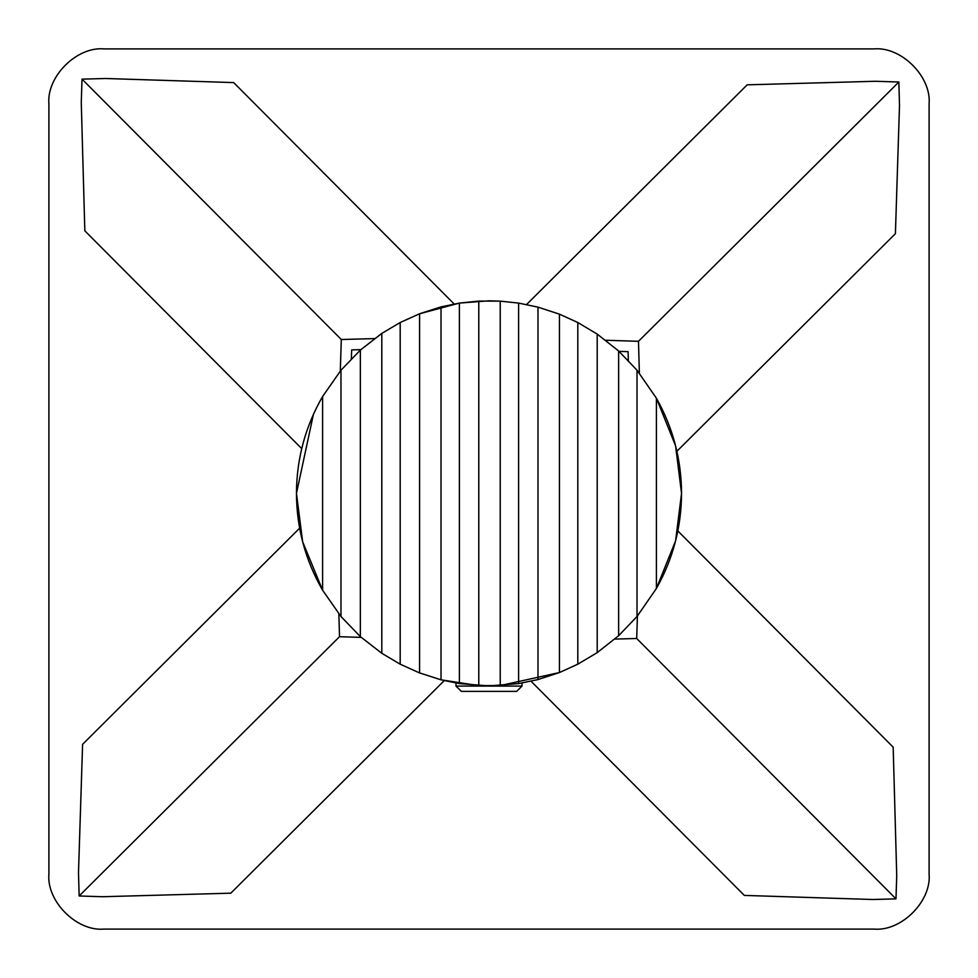 <?xml version="1.0" encoding="UTF-8"?>
<svg xmlns="http://www.w3.org/2000/svg" width="978" height="978" viewBox="0 0 978 978"><rect width="100%" height="100%" fill="white"/><g stroke="black" fill="none" stroke-linecap="round" stroke-linejoin="round"><path stroke-width="1.47" d="M518.805 303.131L537.986 307.141L559.44 314.158L577.815 322.52L597.203 334.085L618.646 350.992L637.02 370.222L656.409 398.229C672.998 427.765 681.385 459.477 681.544 493.352L675.602 540.797L656.458 588.377M578.022 664.074L559.44 672.546L500.284 685.566M559.44 314.158L559.44 672.546L537.986 679.563L518.609 683.61L489 685.896L459.391 683.61L441.017 679.82L419.171 672.791M478.731 685.627L441.017 679.82L441.017 306.884L459.391 303.094L489 300.808L500.223 301.138L518.609 303.094L537.986 307.141L537.986 679.563M322.606 396.481L322.606 590.223C305.344 560.235 296.627 527.949 296.456 493.352C296.627 458.755 305.344 426.469 322.606 396.481L340.98 370.222L360.356 350.087L381.811 333.4L400.185 322.52L419.574 313.767L419.574 672.937L400.185 664.184L381.811 653.304L360.356 636.617L340.98 616.495L322.606 590.223L302.642 541.775L296.456 493.352L313.437 414.293M656.409 588.475L656.409 398.229L675.59 445.858L681.544 493.352C681.385 527.228 672.998 558.939 656.409 588.475L637.02 616.495L618.646 635.712L597.203 652.619L577.815 664.184L577.815 322.52M500.223 685.566L478.78 685.627L478.78 301.077L500.223 301.138L500.223 685.566M597.203 334.085L597.203 652.619M618.646 635.712L618.646 350.992M459.354 303.107L419.574 313.767L441.017 306.884M360.356 350.087L360.356 636.617M381.811 653.304L381.811 333.4M500.284 301.138L518.609 303.094L518.609 683.61M459.391 683.61L459.391 303.094L478.78 301.077M340.98 370.222L340.98 616.495M400.185 322.52L400.185 664.184M637.02 370.222L637.02 616.495M874.087 48.9C901.3 46.443 931.557 76.7 929.1 103.912L929.1 874.087C931.557 901.3 901.3 931.557 874.087 929.1L103.912 929.1C76.7 931.557 46.443 901.3 48.9 874.087L48.9 103.912C46.443 76.7 76.7 46.443 103.912 48.9L874.087 48.9C901.3 46.443 931.557 76.7 929.1 103.912M48.9 103.912C46.443 76.7 76.7 46.443 103.912 48.9M103.912 929.1C76.7 931.557 46.443 901.3 48.9 874.087M929.1 874.087C931.557 901.3 901.3 931.557 874.087 929.1M605.773 340.258L638.487 341.31L898.855 82.018L875.469 81.272L747.18 84.829L526.592 304.513M898.855 82.018L899.503 105.404L895.408 233.681L676.886 451.286M638.487 341.31L639.367 373.095M628.341 360.479L628.096 351.652L619.037 351.359M340.295 371.041L341.31 339.513L82.018 79.145L81.272 102.531L84.829 230.82L301.725 448.621M82.018 79.145L105.404 78.497L233.681 82.592L454.147 303.987M341.31 339.513L374.44 338.596M360.858 349.647L351.652 349.904L351.371 358.706M361.224 637.387L339.513 636.69L79.145 895.982L102.531 896.728L230.82 893.171L444.244 680.627M79.145 895.982L78.497 872.596L82.592 744.319L299.635 528.181M339.513 636.69L338.877 613.927M637.411 616.018L636.69 638.487L895.982 898.855L896.728 875.469L893.171 747.18L677.84 530.956M895.982 898.855L872.596 899.503L744.319 895.408L531.054 681.25M636.69 638.487L614.832 639.099M522.007 686.079L516.702 691.373L461.298 691.373L455.992 686.079L522.007 686.079L522.007 683.047M455.992 686.079L455.992 683.047"/></g></svg>
